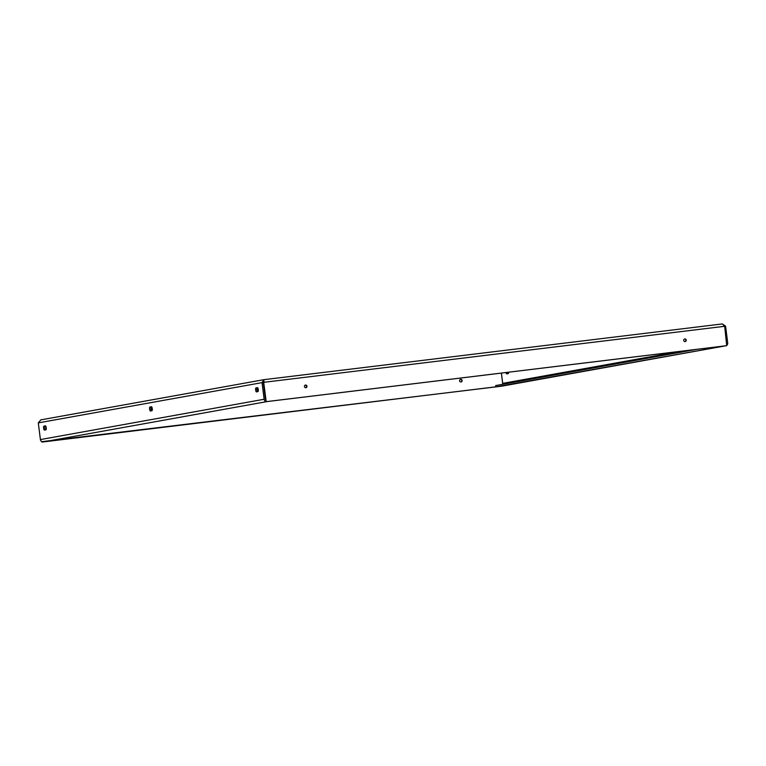 <?xml version="1.0" encoding="UTF-8"?>
<svg xmlns="http://www.w3.org/2000/svg" width="766" height="766" viewBox="0 0 766 766"><rect width="100%" height="100%" fill="white"/><g stroke="black" fill="none" stroke-linecap="round" stroke-linejoin="round"><path stroke-width="1.15" d="M460.423 379.39A1.331 1.273 -100.2 0 1 460.893 381.975M461.017 381.975A1.331 1.273 79.8 0 0 462.109 380.463A1.331 1.273 79.8 0 0 460.615 379.342A1.331 1.273 79.8 0 0 459.59 380.846A1.331 1.273 79.8 0 0 461.017 381.975M684.545 339.003A1.331 1.273 -100.2 0 1 685.015 341.588M684.804 338.945A1.331 1.273 -100.2 0 1 686.231 340.075A1.331 1.273 -100.2 0 1 685.139 341.579A1.331 1.273 -100.2 0 1 683.712 340.449A1.331 1.273 -100.2 0 1 684.804 338.945M305.366 385.116L305.232 385.126A1.331 1.273 -100.2 0 1 305.739 387.701M305.529 385.059A1.331 1.273 -100.2 0 1 306.955 386.179A1.331 1.273 -100.2 0 1 305.864 387.692A1.331 1.273 -100.2 0 1 304.437 386.562A1.331 1.273 -100.2 0 1 305.529 385.059M257.95 391.608L256.457 391.876A1.992 0.565 83.1 0 1 256.447 391.876A1.992 0.565 83.1 0 1 255.643 389.98A1.992 0.565 83.1 0 1 255.959 387.922L257.453 387.653A1.992 0.565 83.1 0 1 257.462 387.653A1.992 0.565 83.1 0 1 258.266 389.54A1.992 0.565 83.1 0 1 257.95 391.608M151.936 410.71L150.442 410.978A1.992 0.565 83.1 0 1 150.433 410.978A1.992 0.565 83.1 0 1 149.629 409.092A1.992 0.565 83.1 0 1 149.945 407.024L151.438 406.756A1.992 0.565 83.1 0 1 151.448 406.756A1.992 0.565 83.1 0 1 152.252 408.651A1.992 0.565 83.1 0 1 151.936 410.71M45.931 429.812L44.428 430.09A1.992 0.565 83.1 0 1 44.418 430.09A1.992 0.565 83.1 0 1 43.614 428.194A1.992 0.565 83.1 0 1 43.93 426.135L45.433 425.858A1.992 0.565 83.1 0 1 46.238 427.754A1.992 0.565 83.1 0 1 45.931 429.812M727.049 345.035A2.662 2.547 79.8 0 0 727.7 342.9L725.593 326.201L722.367 323.932L724.684 326.287L263.705 382.33L266.195 401.681L263.332 382.397L263.858 379.677L262.029 382.56L264.136 399.258A2.662 2.547 79.8 0 0 265.754 401.413M263.59 381.746L263.734 379.697L40.857 419.864L38.3 422.88L40.407 439.579L264.136 399.258M257.558 391.675A1.992 0.565 83.1 0 1 256.878 389.578A1.992 0.565 83.1 0 1 257.223 387.768L257.615 387.692M151.553 410.777A1.992 0.565 83.1 0 1 150.864 408.68A1.992 0.565 83.1 0 1 151.208 406.87L151.601 406.803M45.539 429.889A1.992 0.565 83.1 0 1 44.859 427.792A1.992 0.565 83.1 0 1 45.194 425.982L45.587 425.906M264.031 380.999L263.293 382.406L265.4 399.105A1.331 1.273 79.8 0 0 265.486 399.421M507.829 373.684A1.992 0.565 83.1 0 1 507.264 372.372M506 372.525A1.992 0.565 -96.9 0 0 506.719 373.885A1.992 0.565 -96.9 0 0 506.728 373.885L508.222 373.616A1.992 0.565 -96.9 0 0 508.586 372.209M501.404 373.09L502.707 383.373A1.331 1.273 -100.2 0 1 502.458 384.34M725.593 326.201L724.684 326.306M256.859 389.32L258.19 389.071M258.123 388.764L256.859 388.975M257.06 390.631L258.314 390.469M258.314 390.334L257.031 390.507M257.022 390.469L258.314 390.287M256.983 390.325L258.314 390.162L257.003 390.411M256.964 390.22L258.314 390.047M258.305 389.951L256.955 390.133M258.314 390.066L256.974 390.229M256.888 389.645L257.673 389.521L256.888 389.607M257.127 387.816L257.663 387.74M256.878 389.578L258.247 389.406M258.065 388.554L256.869 388.707M256.859 388.802L258.094 388.649M502.247 386.121L41.594 441.685M502.774 385.987L42.073 442.068M501.366 373.09L502.707 383.699M38.3 422.88L263.293 382.406M722.367 323.932L263.858 379.677L722.367 323.932M724.684 326.287L726.704 345.677L266.568 401.614M266.195 401.681L726.331 345.744M502.046 386.112A2.662 2.547 -100.2 0 1 501.778 386.16L495.87 386.878L495.707 385.557L696.62 349.353M495.87 386.878L725.507 345.839A2.662 2.547 79.8 0 0 725.555 345.839M266.951 401.585A2.662 2.547 79.8 0 0 266.999 401.585L43.269 441.905A2.662 2.547 -100.2 0 1 40.407 439.579M680.792 351.278L502.707 383.373M152.061 407.684L150.854 407.838M150.931 409.188L152.29 409.015M501.778 386.16L725.507 345.839M43.269 441.905L266.999 401.585M43.93 426.135L45.194 425.982M149.945 407.024L151.208 406.87M255.959 387.922L257.223 387.768M501.912 386.141L725.584 345.83"/></g></svg>
